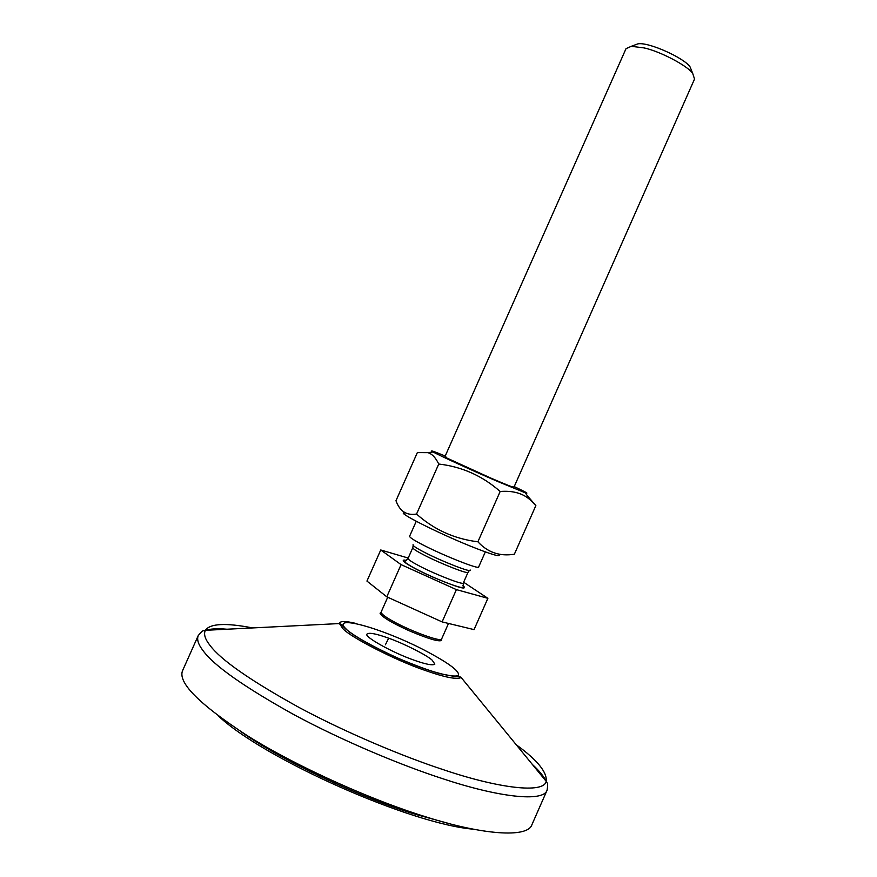 <?xml version="1.0" encoding="UTF-8"?>
<svg xmlns="http://www.w3.org/2000/svg" width="877" height="877" viewBox="0 0 877 877"><rect width="100%" height="100%" fill="white"/><g stroke="black" fill="none" stroke-linecap="round" stroke-linejoin="round"><path stroke-width="1.32" d="M463.637 582.229L487.875 598.322L456.402 589.618L401.074 564.624L380.75 549.978L408.2 558.046M416.246 521.289L409.57 536.329C409.822 537.623 414.426 540.55 423.361 545.121C443.795 555.711 480.136 570.061 478.667 566.948L485.321 551.907M401.074 564.624L386.79 596.82L366.937 581.078L380.75 549.978M456.402 589.618L442.107 621.903L386.79 596.82M487.875 598.322L474.051 629.62L442.107 621.903M380.815 612.584L380.07 613.242C381.747 616.838 391.416 622.659 409.077 630.706C427.855 638.664 438.664 641.92 441.504 640.462L441.493 639.465M444.869 456.796L626.014 48.673L631.265 46.317L643.904 47.884C660.151 51.228 688.456 66.301 692.753 73.569L694.54 79.04L513.878 487.371M691.789 71.169L690.111 66.97C684.301 57.948 648.377 41.778 637.93 43.85L633.687 45.418M446.163 457.103C444.179 456.457 444.54 456.818 447.248 458.211L490.298 477.855C508.046 485.485 515.533 488.412 512.782 486.625M445.209 456.018C433.161 451.074 429.138 449.726 433.139 451.973C436.878 454.352 474.567 471.596 498.388 481.769L525.323 492.83C529.401 494.102 525.696 492.03 514.218 486.603M499.046 554.615C500.866 557.355 491.175 554.472 469.973 545.954C436.362 532.394 393.948 510.787 405.021 512.946M438.752 464.032C435.606 457.586 431.977 453.804 427.866 452.653L417.342 452.609L395.976 500.712C399.759 511.291 406.621 515.731 416.542 514.043C434.038 529.686 454.483 538.938 477.899 541.789C487.667 552.433 499.824 556.577 514.371 554.22L535.858 505.601L530.41 500.12C523.109 493.345 513.034 490.473 500.164 491.493C482.438 475.86 461.971 466.707 438.752 464.032L416.542 514.043M527.34 495.713L535.858 505.601M500.164 491.493L477.899 541.789M432.24 660.228L434.849 664.097C432.876 665.709 425.882 664.382 413.878 660.107C392.468 652.663 363.319 636.34 367.035 634.038C369.085 632.339 376.299 633.731 388.675 638.204C403.486 643.345 426.946 655.185 432.24 660.228M547.105 790.144C543.554 802.565 497.785 797.018 443.378 778.919C401.556 765.457 342.797 740.977 293.839 714.612C244.179 686.976 213.911 665.654 203.036 650.624C198.279 644.463 196.689 639.443 198.246 635.551L182.876 669.962C176.825 681.747 198.366 703.694 247.522 735.803C298.772 767.956 375.389 801.534 426.54 817.057C481.265 834.542 527.735 838.533 531.944 824.643L547.105 790.144C548.618 780.355 546.514 784.17 546.207 781.352C543.85 793.838 498.772 788.302 444.738 770.149C403.99 756.917 346.777 733.029 299.002 707.432C250.515 680.607 220.861 659.942 210.031 645.428C205.043 639.136 203.486 634.104 205.371 630.311C210.041 623.492 225.784 622.692 252.598 627.932M463.33 582.92C464.328 585.672 435.266 574.413 419.009 565.786C411.85 562.047 408.2 559.592 408.035 558.419L412.782 547.73C412.968 548.827 416.652 551.227 423.821 554.922C440.122 563.451 469.129 574.819 468.066 572.232L463.33 582.92L463.231 587.349L460.951 587.48C454.341 585.869 444.54 582.196 431.572 576.474C418.713 570.642 410.019 566.016 405.47 562.596L404.823 561.466L408.035 558.419M406.391 560.392C396.568 558.287 410.918 567.441 432.58 576.978C458.309 587.853 468.439 590.681 462.979 585.463M470.138 569.951C473.262 573.624 442.205 561.565 424.304 552.247C416.071 548.004 412.322 545.472 413.078 544.672M448.498 623.448L441.668 638.894C442.392 642.786 410.272 631.045 392.688 621.069C384.959 616.772 381.111 613.768 381.133 612.069L387.711 597.237M423.328 668.318C396.579 659.241 353.453 637.206 346.185 629.072C330.103 614.043 379.544 627.187 423.065 649.473C448.191 662.595 459.976 671.245 458.43 675.433C454.681 677.439 440.55 674.369 423.328 668.318M356.391 623.536C345.45 620.883 339.794 620.883 339.421 623.558L342.94 628.721C350.515 637.283 396.02 660.545 424.227 670.105C444.431 677.285 456.742 679.752 461.17 677.515L546.207 781.352C547.259 772.209 537.272 760.019 516.246 744.759M546.261 781.44C543.74 776.32 539.147 770.686 532.46 764.558M227.044 629.226C217.628 628.403 210.37 628.776 205.262 630.333M447.467 823.119L416.542 814.623C365.325 799.473 284.214 762.332 240.758 731.517M388.675 638.204L385.409 644.781M411.872 665.424L412.376 664.174M469.436 570.456L468.066 572.232M413.177 545.516L412.782 547.73M441.668 638.894L441.504 640.462M381.133 612.069L380.07 613.242M692.753 73.569L690.111 66.97M637.93 43.85L631.265 46.317M427.866 452.653L433.139 451.973M530.41 500.12L525.323 492.83M198.246 635.551C204.494 627.866 203.08 631.977 205.371 630.311L339.421 623.558C343.06 625.235 339.487 623.119 345.67 628.908C354.933 636.625 372.352 646.382 397.917 658.167C415.073 665.358 428.908 670.488 439.432 673.58L455.525 676.66C458.485 676.43 460.359 676.704 461.17 677.515M218.79 716.356C264.701 759.307 410.82 824.051 473.448 829.203"/></g></svg>
